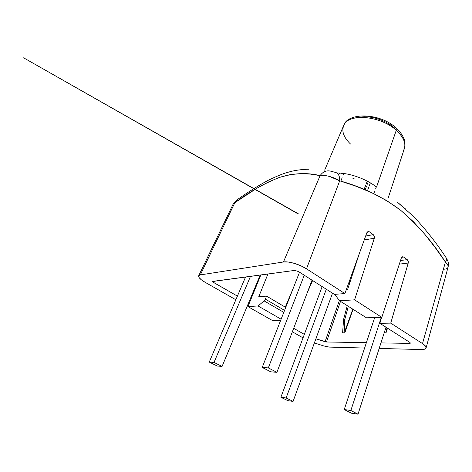 <?xml version="1.0" encoding="UTF-8"?>
<svg xmlns="http://www.w3.org/2000/svg" width="472" height="472" viewBox="0 0 472 472"><rect width="100%" height="100%" fill="white"/><g stroke="black" fill="none" stroke-linecap="round" stroke-linejoin="round"><path stroke-width="0.71" d="M355.552 265.146L355.162 265.111L355.552 265.146M350.495 144.025C343.12 136.845 341.097 130.225 344.424 124.16C350.33 112.997 381.24 116.212 396.285 130.272L395.984 127.9L396.285 130.272L376.52 187.101L396.285 130.272C380.332 115.315 347.421 113.05 343.569 125.758L324.659 170.174M388.12 198.187L404.362 148.603C406.026 142.922 403.336 136.809 396.285 130.272C404.262 137.8 406.657 144.562 403.466 150.562M445.963 257.5C436.399 242.891 425.579 229.203 413.49 216.441L397.324 202.14L405.772 209.19M352.92 178.357L354.454 178.935M330.577 171.135C326.388 170.191 322.895 171.684 320.11 175.613C322.895 171.684 326.388 170.191 330.577 171.135L335.71 172.487C338.459 173.366 339.781 176.139 339.687 180.811L329.397 176.41C325.745 175.436 322.647 175.171 320.11 175.613L283.454 261.984L200.305 274.905L198.682 275.796L199.078 277.536L201.391 279.849L205.232 282.38L235.858 299.755L205.232 282.38C200.464 279.589 198.281 277.394 198.688 275.784L200.305 274.905L234.844 202.695L233.115 204.175L234.844 202.695L200.305 274.905L283.454 261.984C288.534 261.057 299.755 264.367 306.517 268.828L300.788 265.754L294.345 263.358L288.239 262.037L283.454 261.984L320.11 175.613L310.198 174.074L300.275 173.643L290.109 174.646L279.465 177.413L268.326 182.044L257.104 188.098L234.844 202.695C249.747 191.65 264.621 183.219 279.465 177.413C293.672 173.041 307.225 172.439 320.11 175.613C324.223 174.528 334.264 177.177 339.687 180.811L306.517 268.828L339.687 180.811C362.278 187.018 382.562 196.806 400.545 210.182C417.891 225.02 432.848 242.313 445.415 262.066L435.426 247.871L424.776 234.242L413.248 221.545L400.545 210.182L386.586 200.517L371.777 192.712L356.142 186.292L339.687 180.811C339.781 176.139 338.459 173.366 335.71 172.487M352.967 273.07L352.313 273.011M346.413 289.36L347.681 289.253L346.413 289.36M349.056 282.032L349.864 282.569L349.056 282.032M400.527 260.497L407.236 259.647L403.713 257.057L401.707 257.323L403.713 257.057L407.236 259.647L408.203 261.146L408.221 263.057L390.739 323.125L379.871 323.32L381.647 317.373L379.871 323.32L409.838 342.383L379.871 323.32L390.739 323.125L422.505 343.604L390.739 323.125L408.221 263.057L399.336 264.131L408.221 263.057C408.51 261.647 408.18 260.514 407.236 259.647L400.527 260.497M403.713 257.057L402.74 256.744L401.342 258.025L381.813 317.367L366.49 317.809L339.58 300.788L335.639 295.62L339.58 300.788L354.614 299.838L374.302 238.224L364.236 239.965L374.302 238.224C374.632 236.779 374.278 235.587 373.258 234.661L365.658 236.024L373.258 234.661L369.434 231.852L367.063 232.289L369.434 231.852L373.258 234.661L374.302 236.242L374.302 238.224L354.614 299.838L339.58 300.788L366.49 317.809L381.813 317.367L354.614 299.838L381.813 317.367L401.342 258.025L401.743 257.275L403.023 256.756M351.127 278.704L350.295 278.598M342.589 332.848L343.61 319.255L343.952 318.683L344.277 319.237L344.454 320.706L344.82 332.848L353.044 309.308L344.82 332.848L342.589 332.848L344.82 332.848L344.884 331.114L352.832 309.172L344.884 331.114L344.454 320.706L348.312 306.31L344.454 320.706L344.07 318.742L343.61 319.255L342.589 332.848M386.031 332.789L387.524 328.193L386.031 332.789L384.202 332.795L386.031 332.789L386.078 330.949L386.031 332.789M387.099 327.916L386.078 330.949L387.099 327.916M385.884 327.556L386.078 330.949L385.884 327.556M369.434 231.852L368.243 231.492L366.838 232.761L344.89 293.566L334.365 294.375L298.463 271.536L334.365 294.375L344.89 293.566L306.517 268.828L344.89 293.566L366.838 232.761L367.287 232L368.691 231.51M293.69 328.3L304.328 334.382L293.69 328.3M212.671 281.489L294.693 270.409L212.96 281.347L212.671 281.489L213.733 282.58L214.412 281.153L213.733 282.58L237.41 296.121L213.096 282.156M340.507 301.378L326.471 341.993L366.384 342.66L326.471 341.993L315.898 338.79L325.09 341.716L339.362 300.505L325.09 341.716L326.471 341.993L340.507 301.378M380.945 342.908L409.666 343.392L409.926 342.442L409.666 343.392L380.945 342.908M347.681 285.843L348.601 286.445L347.681 285.843M294.693 270.409L298.463 271.536L294.693 270.409M258.048 305.956L247.924 306.599L272.486 320.529L280.687 320.293L272.486 320.529L247.924 306.599L260.845 274.94L247.924 306.599L258.048 305.956L264.143 300.906L283.796 312.358L264.143 300.906L258.048 305.956L281.117 319.196L258.048 305.956M314.382 342.943L323.934 345.994L329.338 347.097L364.602 348.041L329.338 347.097L323.934 345.994L314.382 342.943M379.169 348.43L421.107 349.551L424.576 349.203L426.092 347.958L425.384 345.994L422.505 343.604L445.415 262.066L422.505 343.604C425.16 345.351 426.352 346.808 426.086 347.982C425.703 349.085 424.039 349.61 421.107 349.551L379.169 348.43M409.838 342.383L410.457 343.109L409.666 343.392L410.457 343.132L409.838 342.383M292.357 331.798L303.036 337.858L292.357 331.798M347.675 289.283L359.381 253.429L347.675 289.283L346.401 289.389L347.675 289.283M368.272 181.673L367.275 184.286L368.272 181.673M366.596 186.062L365.169 189.815L366.596 186.062M339.598 178.121L339.881 177.378L339.598 178.121M341.091 174.209L341.468 173.224L341.091 174.209M359.416 117.192L364.13 116.726L369.316 116.991L374.756 117.97L380.214 119.64L385.459 121.918L390.261 124.714L394.421 127.894L395.984 127.9M343.722 173.478L343.191 174.905L343.722 173.478M342.135 177.732L340.849 181.165L342.135 177.732M364.118 189.384L365.582 185.543L364.118 189.384M366.237 183.815L367.263 181.13L366.237 183.815M370.367 182.87L369.47 185.307M368.762 187.231L367.458 190.782M337.362 173.006C349.74 172.994 366.567 179.041 376.52 187.101C366.567 179.041 349.74 172.994 337.362 173.006M426.092 347.964L448.064 267.164C448.429 265.825 447.544 264.131 445.415 262.066C447.486 264.007 448.365 265.707 448.064 267.164L448.07 267.14C447.58 268.521 446.105 269.199 443.639 269.199M285.271 307.16L293.389 287.885L285.271 307.16M267.943 273.99L258.739 296.782L266.544 296.121L258.739 296.782L267.943 273.99M285.731 307.425L266.544 296.121L285.731 307.425M284.575 310.381L265.37 299.142L266.544 296.121L265.37 299.142L264.143 300.906L265.37 299.142L284.575 310.381M335.639 295.62L335.427 294.292L335.639 295.62M445.981 257.517C446.878 258.556 446.689 260.066 445.415 262.066C446.689 260.066 446.878 258.556 445.981 257.517M236.861 199.975L234.844 202.695L236.855 199.98C246.815 192.859 257.051 186.41 267.571 180.623C275.141 176.917 281.3 174.321 286.05 172.823L290.663 171.537C296.08 170.162 302.021 169.389 308.499 169.224M307.496 292.091L312.588 280.521M287.79 400.651L293.071 401.412L332.512 293.195L293.071 401.412L286.12 397.984L326.305 289.248L286.12 397.984L280.881 397.259L322.152 286.604L280.881 397.259L287.79 400.651L293.071 401.412L286.12 397.984L280.881 397.259L287.79 400.651M217.25 366.024L222.076 366.419L260.231 275.023L222.076 366.419L214.017 362.449L250.502 276.321L214.017 362.449L209.255 362.095L245.576 276.981L209.255 362.095L217.25 366.024L222.076 366.419L214.017 362.449L209.255 362.095L217.25 366.024M304.263 275.223L268.32 367.912L262.214 367.44L299.525 272.214L262.214 367.44L270.733 371.806L276.899 372.331L312.039 280.173L276.899 372.331L268.32 367.912L304.263 275.223M268.32 367.912L276.899 372.331L270.733 371.806L262.214 367.44L268.32 367.912M381.287 317.385L350.849 410.504L344.241 409.537L374.691 317.573L344.241 409.537L351.369 413.189L358.012 414.192L385.996 327.22L358.012 414.192L350.849 410.504L381.287 317.385M350.849 410.504L358.012 414.192L351.369 413.189L344.241 409.537L350.849 410.504M343.598 125.688C347.528 111.941 380.19 112.873 395.973 127.888M347.268 305.649L343.604 319.273M339.262 173.613L339.468 173.071M373.771 193.65L374.762 190.983M375.724 188.411L376.278 186.912M396.244 128.13C401.755 132.797 404.675 139.624 404.705 141.346C405.2 144.184 405.094 146.585 404.386 148.532M198.688 275.784L233.115 204.175L236.26 200.399M446.359 258.084C447.486 260.349 449.132 262.332 448.07 267.146M348.377 287.129L347.439 286.516M312.611 280.533L307.29 292.628M402.409 256.809L402.893 256.744M367.871 231.587L368.42 231.487M298.534 213.928L23.6 57.808L298.245 213.999"/></g></svg>
